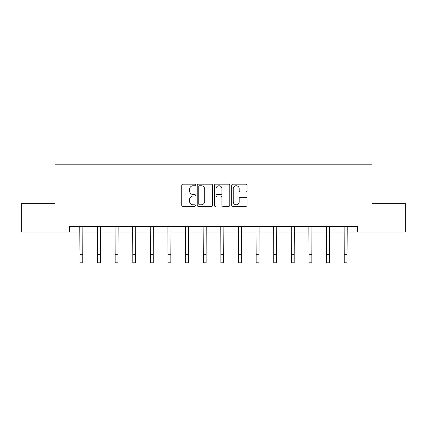 <?xml version="1.0" encoding="UTF-8"?>
<svg xmlns="http://www.w3.org/2000/svg" width="427" height="427" viewBox="0 0 427 427"><rect width="100%" height="100%" fill="white"/><g stroke="black" fill="none" stroke-linecap="round" stroke-linejoin="round"><path stroke-width="0.64" d="M195.427 184.96A0.774 0.774 0 0 0 194.648 184.186L182.868 184.186A1.11 1.11 0 0 0 181.758 185.297L181.758 205.254A1.11 1.11 0 0 0 182.868 206.364L194.648 206.364A0.774 0.774 0 0 0 195.427 205.584A0.774 0.774 0 0 0 194.648 204.811L193.127 204.811A3.549 3.549 0 0 1 189.577 201.261L189.577 199.596A3.549 3.549 0 0 1 193.127 196.052L194.648 196.052A0.774 0.774 0 0 0 195.427 195.272A0.774 0.774 0 0 0 194.648 194.498L193.127 194.498A3.549 3.549 0 0 1 189.577 190.949L189.577 189.284A3.549 3.549 0 0 1 193.127 185.74L194.648 185.74A0.774 0.774 0 0 0 195.427 184.96M245.904 192.001A1.11 1.11 0 0 0 247.014 190.896L247.014 185.297A1.11 1.11 0 0 0 245.904 184.186L232.822 184.186A1.11 1.11 0 0 0 231.712 185.297L231.712 205.254A1.11 1.11 0 0 0 232.822 206.364L245.904 206.364A1.11 1.11 0 0 0 247.014 205.254L247.014 198.491A1.11 1.11 0 0 0 245.904 197.381L240.305 197.381A1.11 1.11 0 0 0 239.195 198.491L239.195 201.843A2.968 2.968 0 0 1 236.232 204.811A2.968 2.968 0 0 1 233.265 201.843L233.265 188.702A2.968 2.968 0 0 1 236.232 185.74A2.968 2.968 0 0 1 239.195 188.702L239.195 190.896A1.11 1.11 0 0 0 240.305 192.001L245.904 192.001M69.361 231.984L21.35 231.984L21.35 203.743L55.014 203.743L55.014 164.208L371.986 164.208L371.986 203.743L405.65 203.743L405.65 231.984L357.639 231.984L357.639 226.337L69.361 226.337L69.361 231.984L79.924 231.984M212.529 185.297A1.11 1.11 0 0 0 211.418 184.186L198.336 184.186A1.11 1.11 0 0 0 197.226 185.297L197.226 205.254A1.11 1.11 0 0 0 198.336 206.364L211.418 206.364A1.11 1.11 0 0 0 212.529 205.254L212.529 185.297M215.582 184.186L228.664 184.186A1.11 1.11 0 0 1 229.774 185.297L229.774 205.254A1.11 1.11 0 0 1 228.664 206.364L223.065 206.364A1.11 1.11 0 0 1 221.955 205.254L221.955 197.157A1.11 1.11 0 0 0 220.844 196.052L217.129 196.052A1.11 1.11 0 0 0 216.025 197.157L216.025 205.584A0.774 0.774 0 0 1 215.245 206.364A0.774 0.774 0 0 1 214.471 205.584L214.471 185.297A1.11 1.11 0 0 1 215.582 184.186M82.747 231.984L97.543 231.984M100.366 231.984L115.167 231.984M117.991 231.984L132.786 231.984M135.61 231.984L150.411 231.984M153.234 231.984L168.03 231.984M170.859 231.984L185.654 231.984M188.478 231.984L203.279 231.984M206.102 231.984L220.898 231.984M223.721 231.984L238.522 231.984M241.346 231.984L256.141 231.984M258.97 231.984L273.766 231.984M276.589 231.984L291.39 231.984M294.214 231.984L309.009 231.984M311.833 231.984L326.634 231.984M329.457 231.984L344.253 231.984M347.076 231.984L357.639 231.984M199.558 185.74A0.774 0.774 0 0 0 198.779 186.514L198.779 204.031A0.774 0.774 0 0 0 199.558 204.811L201.165 204.811A3.549 3.549 0 0 0 204.714 201.261L204.714 189.284A3.549 3.549 0 0 0 201.165 185.74L199.558 185.74M221.955 188.761A2.968 2.968 0 0 0 218.987 185.793A2.968 2.968 0 0 0 216.025 188.761L216.025 193.388A1.11 1.11 0 0 0 217.129 194.498L220.844 194.498A1.11 1.11 0 0 0 221.955 193.388L221.955 188.761M79.78 226.337L79.924 254.321L82.747 254.321L82.886 226.337M79.924 254.321L79.924 262.792L82.747 262.792L82.747 254.321M97.399 226.337L97.543 254.321L100.366 254.321L100.51 226.337M97.543 254.321L97.543 262.792L100.366 262.792L100.366 254.321M115.023 226.337L115.167 254.321L117.991 254.321L118.135 226.337M115.167 254.321L115.167 262.792L117.991 262.792L117.991 254.321M132.642 226.337L132.786 254.321L135.61 254.321L135.754 226.337M132.786 254.321L132.786 262.792L135.61 262.792L135.61 254.321M150.267 226.337L150.411 254.321L153.234 254.321L153.378 226.337M150.411 254.321L150.411 262.792L153.234 262.792L153.234 254.321M167.891 226.337L168.03 254.321L170.859 254.321L170.997 226.337M168.03 254.321L168.03 262.792L170.859 262.792L170.859 254.321M185.51 226.337L185.654 254.321L188.478 254.321L188.622 226.337M185.654 254.321L185.654 262.792L188.478 262.792L188.478 254.321M203.135 226.337L203.279 254.321L206.102 254.321L206.246 226.337M203.279 254.321L203.279 262.792L206.102 262.792L206.102 254.321M220.754 226.337L220.898 254.321L223.721 254.321L223.865 226.337M220.898 254.321L220.898 262.792L223.721 262.792L223.721 254.321M238.378 226.337L238.522 254.321L241.346 254.321L241.49 226.337M238.522 254.321L238.522 262.792L241.346 262.792L241.346 254.321M256.003 226.337L256.141 254.321L258.97 254.321L259.109 226.337M256.141 254.321L256.141 262.792L258.97 262.792L258.97 254.321M273.622 226.337L273.766 254.321L276.589 254.321L276.733 226.337M273.766 254.321L273.766 262.792L276.589 262.792L276.589 254.321M291.246 226.337L291.39 254.321L294.214 254.321L294.358 226.337M291.39 254.321L291.39 262.792L294.214 262.792L294.214 254.321M308.865 226.337L309.009 254.321L311.833 254.321L311.977 226.337M309.009 254.321L309.009 262.792L311.833 262.792L311.833 254.321M326.49 226.337L326.634 254.321L329.457 254.321L329.601 226.337M326.634 254.321L326.634 262.792L329.457 262.792L329.457 254.321M344.114 226.337L344.253 254.321L347.076 254.321L347.22 226.337M344.253 254.321L344.253 262.792L347.076 262.792L347.076 254.321"/></g></svg>
